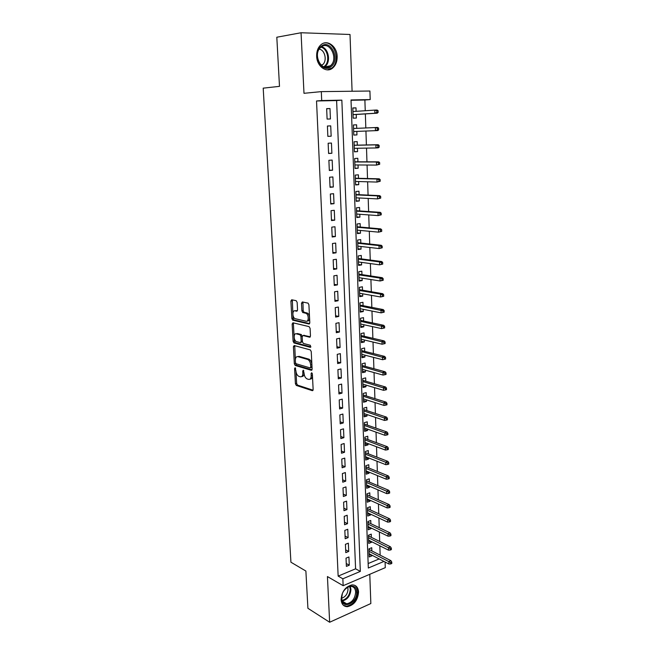 <?xml version="1.0" encoding="UTF-8"?>
<svg xmlns="http://www.w3.org/2000/svg" width="655" height="655" viewBox="0 0 655 655"><rect width="100%" height="100%" fill="white"/><g stroke="black" fill="none" stroke-linecap="round" stroke-linejoin="round"><path stroke-width="0.98" d="M295.135 367.742L294.586 368.56L295.413 383.732L296.306 385.427L312.304 390.675L313.139 389.512L312.361 373.964L311.674 372.744L311.084 373.579L311.19 375.593C311.15 378.385 310.265 379.638 308.53 379.368L306.982 378.877C305.336 377.943 304.37 376.117 304.084 373.415L303.306 370.214L302.741 371.041L302.839 373.031C302.815 375.79 301.955 377.034 300.26 376.781L298.754 376.289C297.141 375.372 296.191 373.579 295.904 370.902L295.135 367.742M316.652 56.191C316.832 66.474 326.73 73.499 332.789 67.932C335.778 65.254 337.235 61.455 337.153 56.527C337.088 46.276 327.017 38.915 320.811 44.876C317.929 47.586 316.545 51.36 316.652 56.191M341.091 599.652C341.525 604.213 343.613 606.563 347.363 606.694C354.085 605.146 357.81 600.234 358.555 591.981C358.138 587.306 355.984 584.94 352.079 584.89C345.455 586.553 341.795 591.473 341.091 599.652M297.149 302.364L296.175 300.686L291.704 299.769L290.902 301.079L291.86 318.535L292.687 320.164L308.955 323.988L309.807 322.694L308.914 304.796L308.071 303.142L302.332 301.947L301.505 303.265L301.898 310.871L302.733 312.517L306.024 313.311C308.939 314.515 308.947 322.121 306.041 321.228L295.061 318.649C292.236 317.511 292.155 310.02 294.979 310.83L296.731 311.223L297.542 309.921L297.149 302.364M316.529 100.976L338.152 576.105L355.591 568.81L336.613 100.567L316.529 100.976L321.703 100.542L321.31 91.626L369.919 91.02L370.198 99.576L351.014 99.961L368.315 568.032L383.953 561.425M385.099 562.023L385.279 567.648L343.154 585.693L327.435 576.564L329.645 622.25L307.915 608.298L305.885 571.045L290.926 562.211L263.195 88.155L279.488 86.354L276.811 37.229L301.054 32.75L303.985 93.305L321.31 91.626M343.154 585.693L342.852 578.791L360.332 571.406L341.844 100.141L321.703 100.542M338.152 576.105L342.852 578.791M294.185 345.529L293.399 346.741L294.324 363.787L295.2 365.457L311.281 370.272L312.116 369.076L311.248 351.612L310.364 349.917L294.185 345.529M293.096 341.296L292.155 324.045L292.949 322.784L309.094 326.624L310.085 328.351L310.462 335.933L309.619 337.202L302.995 335.524L302.176 336.776L302.438 341.73L303.306 343.4L310.372 345.291L310.404 347.346L293.948 342.942L293.096 341.296L294.332 341.026L294.136 337.399M352.087 91.242L350.007 34.486L301.054 32.75M329.645 622.25L370.845 603.542L369.78 574.288M356.115 111.334L355.993 107.862L352.808 108.083M355.993 107.862L352.808 107.944L353.176 118.162L356.361 118.047L356.23 114.478M356.729 128.347L356.598 124.81L353.43 124.958L353.798 135.069L356.959 134.914L353.798 135.02M356.959 134.914L356.836 131.401M357.442 148.259L357.556 151.632L354.404 151.673M357.327 145.148L357.204 141.619L354.044 141.791L354.412 151.837L357.556 151.632M358.039 164.97L358.154 168.22L355.01 168.188M357.925 161.801L357.802 158.289L354.658 158.502L355.018 168.466L358.154 168.22M358.629 181.541L358.743 184.669L355.608 184.563M358.514 178.316L358.391 174.82L355.264 175.082L355.624 184.956L358.743 184.669M359.218 197.974L359.325 200.979L356.205 200.815M359.104 194.699L358.981 191.211L355.861 191.514L356.222 201.314L359.325 200.979M359.8 214.275L359.906 217.157L356.795 216.92M359.685 210.943L359.562 207.471L356.459 207.815L356.811 217.534L359.906 217.157M360.381 230.445L360.479 233.205L357.376 232.902M360.258 227.056L360.135 223.592L357.049 223.977L357.401 233.614L360.479 233.205M360.954 246.477L361.052 249.121L357.957 248.753M360.831 243.038L360.709 239.591L357.638 240.017L357.99 249.571L361.052 249.121M361.527 262.377L361.617 264.907L358.531 264.481M361.396 258.889L361.273 255.45L358.219 255.917L358.563 265.398L361.617 264.907M362.092 278.154L362.174 280.569L359.104 280.078M361.961 274.617L361.838 271.186L358.793 271.694L359.136 281.101L362.174 280.569M362.649 293.8L362.731 296.101L359.669 295.552M362.518 290.206L362.395 286.8L359.366 287.34L359.71 296.666L362.731 296.101M363.206 309.316L363.288 311.51L360.234 310.896M363.075 305.68L362.952 302.282L359.939 302.864L360.275 312.116L363.288 311.51M363.754 324.716L363.828 326.796L360.79 326.125M363.623 321.032L363.5 317.642L360.504 318.256L360.839 327.443L363.828 326.796M364.303 339.986L364.377 341.959L361.339 341.23M364.172 336.252L364.049 332.879L361.061 333.534L361.396 342.639L364.377 341.959M364.843 355.133L364.917 357.008L361.887 356.222M364.712 351.358L364.589 347.993L361.617 348.689L361.945 357.72L364.917 357.008M365.384 370.165L365.449 371.934L362.436 371.09M365.244 366.341L365.13 362.993L362.166 363.721L362.493 372.679L365.449 371.934M365.916 385.075L365.981 386.745L362.976 385.844M365.777 381.21L365.662 377.869L362.706 378.631L363.034 387.523L365.981 386.745M366.448 399.869L366.505 401.433L363.509 400.483M366.309 395.964L366.186 392.632L363.255 393.426L363.574 402.252L366.505 401.433M366.972 414.549L367.029 416.015L364.041 415.008M366.833 410.595L366.71 407.279L363.787 408.114L364.106 416.867L367.029 416.015M367.496 429.115L367.545 430.482L364.565 429.418M367.349 425.12L367.234 421.812L364.319 422.68L364.639 431.358L367.545 430.482M368.012 443.566L368.061 444.835L365.089 443.722M367.864 439.53L367.75 436.23L364.851 437.131L365.162 445.752L368.061 444.835M368.528 457.902L368.569 459.073L365.613 457.91M368.38 453.825L368.266 450.542L365.375 451.475L365.686 460.023L368.569 459.073M369.035 472.124L369.076 473.213L366.129 471.993M368.888 468.014L368.773 464.739L365.899 465.705L366.202 474.187L369.076 473.213M369.543 486.247L369.576 487.238L366.636 485.969M369.387 482.088L369.273 478.83L366.415 479.82L366.718 488.245L369.576 487.238M370.042 500.256L370.075 501.157L367.144 499.839M369.895 496.064L369.772 492.814L366.923 493.837L367.234 502.197L370.075 501.157M370.542 514.159L370.566 514.969L367.651 513.61M370.386 509.934L370.272 506.692L367.43 507.748L367.733 516.042L370.566 514.969M371.033 527.955L371.058 528.675L368.151 527.267M370.877 523.689L370.763 520.463L367.938 521.544L368.241 529.78L371.058 528.675M371.524 541.652L371.549 542.283L368.642 540.825M371.369 537.346L371.254 534.136L368.438 535.241L368.74 543.413L371.549 542.283M346.02 558.15L346.38 566.395L349.279 565.191L348.935 556.963L346.02 558.15M345.422 544.321L345.783 552.632L348.706 551.453L348.354 543.167L345.422 544.321M344.825 530.386L345.185 538.762L348.116 537.616L347.764 529.265L344.825 530.386M344.219 516.345L344.587 524.778L347.527 523.673L347.175 515.248L344.219 516.345M343.613 502.188L343.973 510.695L346.937 509.615L346.577 501.132L343.613 502.188M342.999 487.926L343.367 496.498L346.339 495.45L345.971 486.894L342.999 487.926M342.377 473.557L342.753 482.195L345.734 481.171L345.365 472.558L342.377 473.557M341.754 459.065L342.131 467.776L345.128 466.786L344.759 458.099L341.754 459.065M341.124 444.467L341.501 453.235L344.514 452.286L344.145 443.533L341.124 444.467M340.494 429.745L340.87 438.588L343.891 437.671L343.523 428.845L340.494 429.745M339.855 414.91L340.232 423.826L343.269 422.942L342.901 414.042L339.855 414.91M339.208 399.951L339.593 408.941L342.647 408.09L342.27 399.124L339.208 399.951M338.561 384.878L338.946 393.933L342.016 393.123L341.632 384.084L338.561 384.878M337.906 369.674L338.299 378.811L341.378 378.033L340.993 368.921L337.906 369.674M337.243 354.355L337.636 363.566L340.731 362.821L340.346 353.635L337.243 354.355M336.58 338.913L336.981 348.19L340.084 347.486L339.691 338.226L336.58 338.913M335.909 323.341L336.31 332.699L339.429 332.028L339.036 322.694L335.909 323.341M335.229 307.637L335.638 317.069L338.774 316.439L338.373 307.031L335.229 307.637M334.549 291.802L334.959 301.316L338.111 300.727L337.71 291.238L334.549 291.802M333.862 275.845L334.271 285.441L337.44 284.884L337.038 275.313L333.862 275.845M333.166 259.748L333.583 269.426L336.768 268.91L336.359 259.265L333.166 259.748M332.47 243.521L332.887 253.272L336.081 252.805L335.671 243.079L332.47 243.521M331.766 227.154L332.183 236.995L335.401 236.561L334.983 226.753L331.766 227.154M331.053 210.656L331.479 220.571L334.705 220.186L334.287 210.296L331.053 210.656M330.333 194.011L330.767 204.016L334.009 203.672L333.583 193.692L330.333 194.011M329.612 177.227L330.046 187.314L333.305 187.019L332.879 176.956L329.612 177.227M328.884 160.303L329.318 170.472L332.593 170.218L332.167 160.074L328.884 160.303M328.147 143.232L328.589 153.491L331.88 153.278L331.446 143.044L328.147 143.232M327.41 126.014L327.852 136.363L331.16 136.199L330.718 125.875L327.41 126.014M330.431 118.964L329.989 108.55L326.657 108.64L327.107 119.079L330.431 118.964M380.154 555.153L379.834 545.812M379.695 541.472L379.376 531.991M379.229 527.676L378.909 518.056M378.762 513.782L378.434 504.014M378.295 499.781L377.96 489.858M377.82 485.666L377.485 475.604M377.345 471.444L377.002 461.226M376.862 457.108L376.519 446.743M376.379 442.665L376.027 432.144M375.888 428.108L375.536 417.423M375.397 413.428L375.037 402.588M374.906 398.641L374.537 387.637M374.406 383.732L374.03 372.564M373.899 368.7L373.522 357.376M373.391 353.553L373.006 342.057M372.875 338.283L372.49 326.616M372.359 322.89L371.966 311.051M371.844 307.375L371.442 295.356M371.319 291.729L370.91 279.538M370.787 275.952L370.37 263.58M370.255 260.051L369.838 247.492M369.715 244.02L369.289 231.272M369.174 227.85L368.74 214.922M368.626 211.549L368.192 198.432M368.077 195.108L367.627 181.795M367.52 178.537L367.07 165.027M366.964 161.818L366.505 148.112M366.399 144.96L365.932 131.049M365.826 127.962L365.351 113.913M365.244 110.736L364.884 100.002L351.023 100.281M368.151 563.546L379.155 558.944M371.852 550.904L371.737 547.703L368.937 548.841L369.232 556.947L372.032 555.792L372.007 555.235M356.598 124.81L353.43 124.941M364.884 100.002L370.198 99.576M355.591 568.81L360.332 571.406M336.613 100.567L341.844 100.141M372.032 555.792L369.133 554.286M349.279 565.191L346.249 563.529M348.706 551.453L345.66 549.848M348.116 537.616L345.07 536.06M347.527 523.673L344.473 522.166M346.937 509.615L343.867 508.157M346.339 495.45L343.261 494.05M345.734 481.171L342.647 479.828M345.128 466.786L342.033 465.5M344.514 452.286L341.411 451.049M343.891 437.671L340.78 436.492M343.269 422.942L340.15 421.82M342.647 408.09L339.511 407.025M342.016 393.123L338.872 392.124M341.378 378.033L338.226 377.092M340.731 362.821L337.571 361.945M340.084 347.486L336.916 346.675M339.429 332.028L336.252 331.274M338.774 316.439L335.581 315.759M338.111 300.727L334.91 300.113M337.44 284.884L334.23 284.335M336.768 268.91L333.542 268.427M336.081 252.805L332.846 252.396M335.401 236.561L332.151 236.218M334.705 220.186L331.455 219.916M334.009 203.672L330.742 203.476M333.305 187.019L330.03 186.896M332.593 170.218L329.309 170.177M331.88 153.278L328.581 153.311M330.718 125.875L327.41 126.03M331.16 136.199L327.852 136.305M329.989 108.55L326.665 108.795M301.726 376.535C303.126 376.625 303.912 375.561 304.084 373.342M310.044 379.13C311.624 379.163 312.419 377.886 312.427 375.29L311.19 375.593M312.361 373.956L312.427 375.29M296.003 371.77L296.633 383.429L297.526 385.115L313.057 390.2M295.528 362.968L296.428 365.171L312.017 369.821M294.742 345.676L295.348 359.62M295.454 362.559L296.068 363.73L310.175 367.922L310.765 367.078L310.65 364.941C310.38 362.256 309.43 360.438 307.801 359.497L297.894 356.648C296.207 356.443 295.356 357.72 295.339 360.471L295.454 362.559M310.544 367.832L312.001 366.784L310.765 367.078M297.73 356.607L299.13 356.361L309.045 359.21C310.675 360.152 311.624 361.961 311.895 364.647L312.001 366.784M294.111 336.883L293.399 323.799L292.155 324.045M293.546 322.923L293.399 323.799M310.323 336.793L303.797 335.36M310.953 346.888L295.29 342.712L294.046 342.983M296.256 333.821C293.399 332.912 293.546 340.469 296.404 341.566L300.375 342.639L301.185 341.402L300.923 336.457L300.072 334.795L296.256 333.821L297.501 333.559L296.33 333.804M300.833 342.54L302.422 341.476M297.501 333.559L301.316 334.533L302.184 336.441M294.332 341.026L295.29 342.712M295.176 310.798L297.378 310.847M307.301 320.975C310.208 321.867 310.208 314.269 307.285 313.074L305.631 313.172M302.946 302.07L303.159 310.634L303.994 312.279L306.892 312.934M292.932 315.088L293.104 318.289L293.931 319.918L309.643 323.603M292.335 299.9L292.842 313.483M390.675 563.947L391.805 563.464L391.764 562.08L390.634 562.563L390.675 563.947L388.939 564.012L388.865 561.532L390.896 560.664L368.962 549.414M390.634 562.563L369.027 551.305M388.939 564.012L369.117 553.737M390.896 560.664L391.764 562.08M356.664 592.071C357.532 603.124 341.763 610.231 341.558 598.695C340.731 587.379 356.631 580.592 356.664 592.071M342.311 594.019L341.673 598.179C342.016 601.83 343.695 603.713 346.708 603.82C352.087 602.567 355.067 598.645 355.657 592.046C355.321 588.313 353.602 586.422 350.49 586.372C348.337 586.553 346.356 587.748 344.53 589.942M347.666 587.24L348.026 589.115C347.699 593.831 345.586 596.869 341.681 598.22M343.515 605.376L346.651 606.186C353.332 604.647 357.032 599.783 357.769 591.58C357.597 588.558 356.5 586.43 354.478 585.218M331.021 66.638C321.818 74.621 311.379 53.137 321.286 46.194C330.701 38.457 340.674 59.842 331.021 66.638M321.147 47.037L320.753 47.357C312.157 54.259 321.892 73.147 330.153 65.959L330.349 65.795C339.02 59.269 329.719 39.955 321.147 47.037M319.214 49.15C325.077 49.846 327.426 61.095 322.53 64.747L321.441 65.459M327.353 69.872L331.938 67.964C341.042 61.267 334.271 40.225 323.75 43.148M390.249 550.069L391.387 549.594L391.346 548.202L390.208 548.669L390.249 550.069L388.505 550.159L388.431 547.654L390.47 546.81L368.462 535.905M390.208 548.669L368.536 537.747M388.505 550.159L368.618 540.195M390.47 546.81L391.346 548.202M389.823 536.077L390.961 535.618L390.92 534.218L389.782 534.676L389.823 536.077L388.071 536.191L387.997 533.661L390.044 532.842L367.963 522.297M389.782 534.676L368.028 524.082M388.071 536.191L368.118 526.546M390.044 532.842L390.92 534.218M389.389 521.986L390.536 521.536L390.495 520.119L389.348 520.569L389.389 521.986L387.637 522.117L387.555 519.571L389.61 518.776L367.463 508.583M389.348 520.569L367.529 510.31M387.637 522.117L367.619 512.8M389.61 518.776L390.495 520.119M388.955 507.772L390.102 507.338L390.061 505.914L388.914 506.348L388.955 507.772L387.195 507.928L387.113 505.365L389.176 504.587L366.956 494.771M388.914 506.348L367.021 496.441M387.195 507.928L367.111 498.946M389.176 504.587L390.061 505.914M388.513 493.461L389.668 493.035L389.627 491.602L388.472 492.02L388.513 493.461L386.745 493.633L386.663 491.045L388.743 490.292L366.448 480.844M388.472 492.02L366.505 482.457M386.745 493.633L366.603 484.987M388.743 490.292L389.627 491.602M388.071 479.026L389.234 478.617L389.185 477.167L388.03 477.577L388.071 479.026L386.294 479.223L386.213 476.619L388.3 475.89L365.932 466.818M388.03 477.577L365.989 468.374M386.294 479.223L366.088 470.92M388.3 475.89L389.185 477.167M387.629 464.477L388.792 464.084L388.743 462.626L387.58 463.019L387.629 464.477L385.844 464.698L385.762 462.07L387.858 461.366L365.416 452.679M387.58 463.019L365.474 454.177M385.844 464.698L365.564 456.74M387.858 461.366L388.743 462.626M387.179 449.813L388.349 449.436L388.3 447.963L387.13 448.348L387.179 449.813L385.386 450.059L385.304 447.414L387.408 446.726L364.901 438.432M387.13 448.348L364.95 439.873M385.386 450.059L365.048 442.452M387.408 446.726L388.3 447.963M386.72 435.035L387.899 434.666L387.85 433.184L386.679 433.553L386.72 435.035L384.927 435.305L384.845 432.636L386.958 431.973L364.368 424.08M386.679 433.553L364.426 425.455M384.927 435.305L364.516 428.059M386.958 431.973L387.85 433.184M386.27 420.142L387.449 419.781L387.4 418.291L386.221 418.643L386.27 420.142L384.469 420.428L384.379 417.734L386.507 417.104L363.844 409.604M386.221 418.643L363.893 410.922M384.469 420.428L363.983 413.542M386.507 417.104L387.4 418.291M385.803 405.118L386.99 404.782L386.941 403.275L385.762 403.611L385.803 405.118L384.002 405.429L383.912 402.719L386.049 402.113L363.312 395.022M385.762 403.611L363.353 396.275M384.002 405.429L363.451 398.92M386.049 402.113L386.941 403.275M385.345 389.979L386.532 389.651L386.483 388.137L385.296 388.456L385.345 389.979L383.527 390.315L383.445 387.58L385.582 386.999L362.772 380.334M385.296 388.456L362.813 381.521M383.527 390.315L362.911 384.182M385.582 386.999L386.483 388.137M384.87 374.717L386.065 374.406L386.024 372.875L384.829 373.186L384.87 374.717L383.052 375.078L382.962 372.318L385.115 371.762L362.231 365.523M384.829 373.186L362.272 366.644M383.052 375.078L362.371 369.33M385.115 371.762L386.024 372.875M384.403 359.325L385.598 359.03L385.558 357.491L384.354 357.786L384.403 359.325L382.577 359.71L382.487 356.934L384.649 356.402L361.683 350.589M384.354 357.786L361.724 351.645M382.577 359.71L361.822 354.355M384.649 356.402L385.558 357.491M383.928 343.818L385.132 343.531L385.083 341.976L383.879 342.254L383.928 343.818L382.094 344.219L382.004 341.419L384.174 340.919L361.134 335.548M383.879 342.254L361.167 336.531M382.094 344.219L361.265 339.265M384.174 340.919L385.083 341.976M384.657 327.909L384.608 326.337L383.396 326.599L383.445 328.171L384.657 327.909L381.603 328.605L381.513 325.781L383.699 325.306L360.577 320.377M383.396 326.599L360.61 321.294M383.445 328.171L381.603 328.605L360.709 324.045M383.699 325.306L384.608 326.337M384.182 312.148L384.133 310.568L382.913 310.814L382.962 312.402L384.182 312.148L381.112 312.861L381.022 310.011L383.216 309.569L360.021 305.091M382.913 310.814L360.045 305.942M382.962 312.402L381.112 312.861L360.152 308.71M383.216 309.569L384.133 310.568M383.699 296.265L383.65 294.668L382.422 294.906L382.471 296.502L383.699 296.265L380.62 296.985L380.53 294.111L382.733 293.702L359.456 289.682M382.422 294.906L380.53 294.111L359.48 290.46M382.471 296.502L380.62 296.985L359.587 293.252M382.733 293.702L383.65 294.668M383.208 280.25L383.159 278.637L381.93 278.85L381.98 280.463L383.208 280.25L380.121 280.979L380.031 278.08L382.242 277.695L358.883 274.142M381.93 278.85L380.031 278.08L358.915 274.854M381.98 280.463L380.121 280.979L359.014 277.671M382.242 277.695L383.159 278.637M382.716 264.096L382.667 262.475L381.439 262.671L381.488 264.293L382.716 264.096L379.613 264.833L379.523 261.918L381.75 261.558L358.31 258.488M381.439 262.671L379.523 261.918L358.334 259.118M381.488 264.293L379.613 264.833L358.441 261.959M381.75 261.558L382.667 262.475M382.225 247.803L382.176 246.174L380.94 246.354L380.989 247.991L382.225 247.803L379.106 248.556L379.016 245.617L381.251 245.289L357.736 242.694M380.94 246.354L379.016 245.617L357.753 243.259M380.989 247.991L379.106 248.556L357.859 246.124M381.251 245.289L382.176 246.174M381.726 231.379L381.677 229.733L380.432 229.897L380.481 231.551L381.726 231.379L378.598 232.148L378.508 229.176L380.743 228.882L357.155 226.777M380.432 229.897L378.508 229.176L357.171 227.269M380.481 231.551L378.598 232.148L357.278 230.151M380.743 228.882L381.677 229.733M381.226 214.815L381.177 213.153L379.925 213.301L379.974 214.971L381.226 214.815L378.082 215.593L377.992 212.597L380.244 212.335L356.566 210.73M379.925 213.301L377.992 212.597L356.582 211.139M379.974 214.971L378.082 215.593L356.688 214.054M380.244 212.335L381.177 213.153M380.719 198.113L380.67 196.434L379.409 196.566L379.458 198.244L380.719 198.113L377.558 198.899L377.468 195.878L379.728 195.649L355.976 194.551M379.409 196.566L377.468 195.878L355.984 194.887M379.458 198.244L377.558 198.899L356.091 197.818M379.728 195.649L380.67 196.434M380.203 181.263L380.154 179.568L378.893 179.683L378.942 181.378L380.203 181.263L377.034 182.065L376.944 179.02L379.212 178.815L355.378 178.242M378.893 179.683L376.944 179.02L355.387 178.496M378.942 181.378L377.034 182.065L355.493 181.451M379.212 178.815L380.154 179.568M379.687 164.274L379.638 162.563L378.369 162.661L378.418 164.372L379.687 164.274L376.51 165.085L376.412 162.014L378.696 161.842L354.773 161.793M378.369 162.661L376.412 162.014L354.781 161.965M378.418 164.372L376.51 165.085L354.887 164.945M378.696 161.842L379.638 162.563M379.171 147.138L379.114 145.41L377.845 145.492L377.894 147.211L379.171 147.138L378.271 147.817L375.978 147.956L375.88 144.861L378.172 144.722L354.167 145.214M377.845 145.492L375.88 144.861L354.175 145.295M377.894 147.211L375.978 147.956L354.281 148.308M378.172 144.722L379.114 145.41M377.648 127.455L353.553 128.486L377.648 127.455L378.59 128.11L377.313 128.167L377.362 129.911L378.647 129.846L378.59 128.11M378.647 129.846L377.738 130.574L353.667 131.524M377.362 129.911L375.438 130.681L375.34 127.553L377.313 128.167M378.115 112.414L378.066 110.662L376.772 110.695L376.83 112.455L378.115 112.414L377.206 113.184L374.897 113.258L374.799 110.105L352.939 111.538M376.772 110.695L374.799 110.105L377.108 110.04L378.066 110.662M376.83 112.455L374.897 113.258L353.045 114.6M377.206 113.184L353.053 114.666M295.651 368.306L294.586 368.56M312.206 373.309L311.084 373.579M303.83 370.779L302.741 371.041M304.051 372.744L302.839 373.031M312.861 390.527L312.304 390.675M297.575 385.14L296.355 385.443M296.633 383.429L295.413 383.732M311.805 370.149L311.281 370.272M296.502 365.195L295.274 365.482M295.552 363.5L294.324 363.787M294.627 346.47L293.399 346.741M311.895 364.647L310.65 364.941M308.759 359.104L307.514 359.39M299.13 356.361L297.894 356.648M310.093 337.104L309.619 337.202M304.248 335.262L302.995 335.524M302.405 341.14L301.185 341.402M302.176 336.195L300.923 336.457M301.202 334.492L299.957 334.754M296.232 310.601L294.979 310.83M304.141 312.329L302.88 312.574M303.159 310.634L301.898 310.871M302.766 303.036L301.505 303.265M309.406 323.898L308.955 323.988M294.062 319.959L292.81 320.205M293.104 318.289L291.86 318.535M292.155 300.85L290.902 301.079M350.261 586.389L350.941 589.32C350.425 595.69 347.543 599.579 342.311 600.987M342.082 600.422C347.068 598.965 349.803 595.215 350.278 589.156L349.68 586.479M321.54 46.759C328.679 48.339 331.102 62.029 325.109 66.483L324.29 67.08M323.644 66.843L324.274 66.401C330.284 62.25 327.999 48.675 320.975 47.168M332.789 67.932L331.823 68.055M297.526 385.115L296.306 385.427M296.428 365.171L295.2 365.457M309.045 359.21L307.801 359.497M301.316 334.533L300.072 334.795M295.184 342.68L293.948 342.942M307.285 313.074L306.024 313.311M303.994 312.279L302.733 312.517M293.931 319.918L292.687 320.164M342.434 601.241L346.708 603.82M330.349 65.795L324.241 67.064M322.53 64.747L320.909 64.968"/></g></svg>
